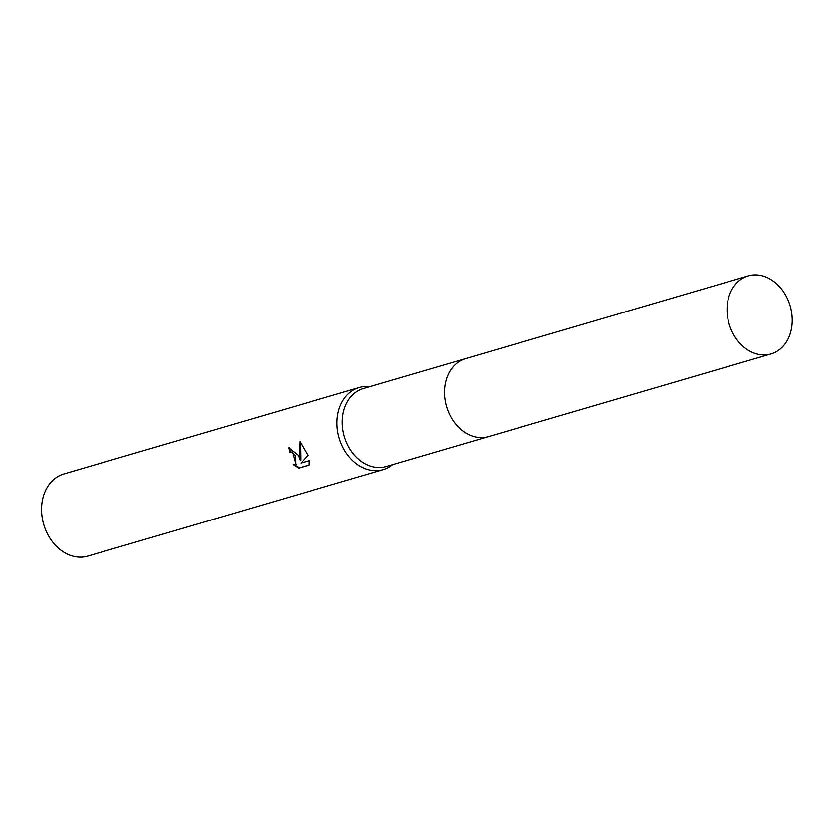 <?xml version="1.0" encoding="UTF-8"?>
<svg xmlns="http://www.w3.org/2000/svg" width="832" height="832" viewBox="0 0 832 832"><rect width="100%" height="100%" fill="white"/><g stroke="black" fill="none" stroke-linecap="round" stroke-linejoin="round"><path stroke-width="1.25" d="M465.067 358.779L363.459 388.513A40.643 31.803 73.7 0 0 345.966 441.137A40.643 31.803 73.7 0 0 386.287 466.523L487.895 436.79M369.918 386.62A42.775 33.478 73.7 0 0 359.289 387.504A42.775 33.478 73.7 0 0 340.87 442.905A42.775 33.478 73.7 0 0 383.313 469.622A42.775 33.478 73.7 0 0 392.746 464.63M298.272 455.364L300.144 460.408L299.489 455.01L299.894 441.501L307.882 455.395L300.903 463.081L309.078 460.689L308.849 465.171L298.761 468.125L293.051 464.662L295.62 464.61L295.568 456.154L291.876 452.421L289.817 452.265A42.775 33.478 -106.3 0 1 288.725 447.834L298.272 455.364M359.289 387.504L63.835 473.97A42.775 33.478 73.7 0 0 45.417 529.36A42.775 33.478 73.7 0 0 87.859 556.078L383.313 469.622M289.38 447.689A41.922 32.812 73.7 0 0 290.43 451.984L292.49 452.14L295.911 464.443M290.43 451.984L289.817 452.265M294.258 464.87L299.406 467.823L308.88 465.046M299.406 467.823L298.761 468.125M300.435 441.979L300.758 460.117L300.144 460.408M744.588 277.306A40.643 31.803 73.7 0 0 729.862 326.227A40.643 31.803 73.7 0 0 771.046 353.933A40.643 31.803 73.7 0 0 774.686 352.55A40.643 31.803 73.7 0 0 789.402 303.628A40.643 31.803 73.7 0 0 748.218 275.922A40.643 31.803 73.7 0 0 744.588 277.306M748.218 275.922L465.691 358.592A40.643 31.814 73.7 0 0 462.062 359.965A40.643 31.814 73.7 0 0 447.335 408.897A40.643 31.814 73.7 0 0 488.53 436.613L771.046 353.933M295.62 464.61L296.244 464.318"/></g></svg>
